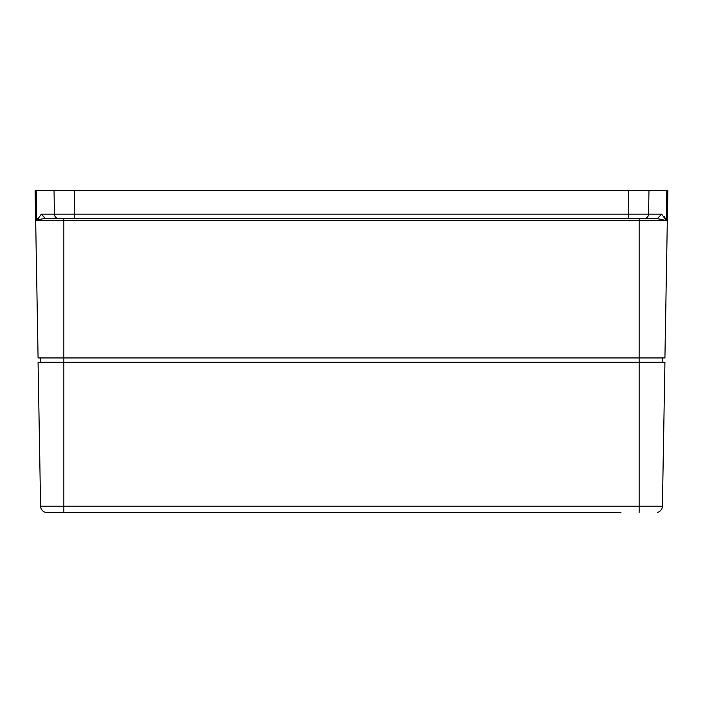 <?xml version="1.0" encoding="UTF-8"?>
<svg xmlns="http://www.w3.org/2000/svg" width="703" height="703" viewBox="0 0 703 703"><rect width="100%" height="100%" fill="white"/><g stroke="black" fill="none" stroke-linecap="round" stroke-linejoin="round"><path stroke-width="1.05" d="M645.363 190.495L36.231 190.495L36.741 220.47L41.328 214.187L45.282 218.396L58.586 218.405L657.525 218.405L661.672 214.187L666.259 220.452L666.769 190.495L667.85 190.495L664.924 357.941L38.076 357.941L35.15 190.495L35.712 190.495L35.15 190.495M656.092 218.396L666.259 220.514L639.168 220.514L639.168 362.23L38.076 362.23L63.832 362.23L63.832 512.346L620.916 512.505M665.469 218.695L664.071 216.208M41.328 214.187L74.773 214.187L74.773 190.495L57.637 190.495M63.832 362.23L63.832 220.514L36.749 220.47C36.02 220.136 38.929 219.441 45.475 218.396M365.367 190.495L364.919 190.495M367.599 190.495L366.316 190.495M662.78 357.941L662.78 362.23M38.076 357.941L40.22 357.941L40.22 362.23M36.231 190.495L35.712 190.495L36.187 218.405L35.633 218.405M648.966 190.495L628.227 190.495L628.227 214.187L648.561 214.187L648.966 190.495L667.85 190.495M63.832 218.405L63.832 220.514L639.168 220.514L639.168 218.405L644.414 218.405A4.297 4.148 -90 0 0 648.561 214.187L661.672 214.187M37.804 218.158L37.136 219.503M47.022 512.505L82.163 512.505L45.598 512.346A6.441 6.441 0 0 1 40.589 506.178L38.076 362.23M82.084 512.505L620.837 512.505M45.59 512.346L63.832 512.346M639.168 512.346L639.168 362.23L664.924 362.23L662.411 506.178A6.441 6.441 0 0 1 657.41 512.346A6.441 6.441 0 0 0 662.411 506.178L40.589 506.178M58.586 218.405A4.297 4.148 -90 0 1 54.439 214.187L54.034 190.495M74.773 218.405L74.773 214.187L628.227 214.187L628.227 218.405M667.367 218.405L666.813 218.405L667.288 190.495"/></g></svg>
